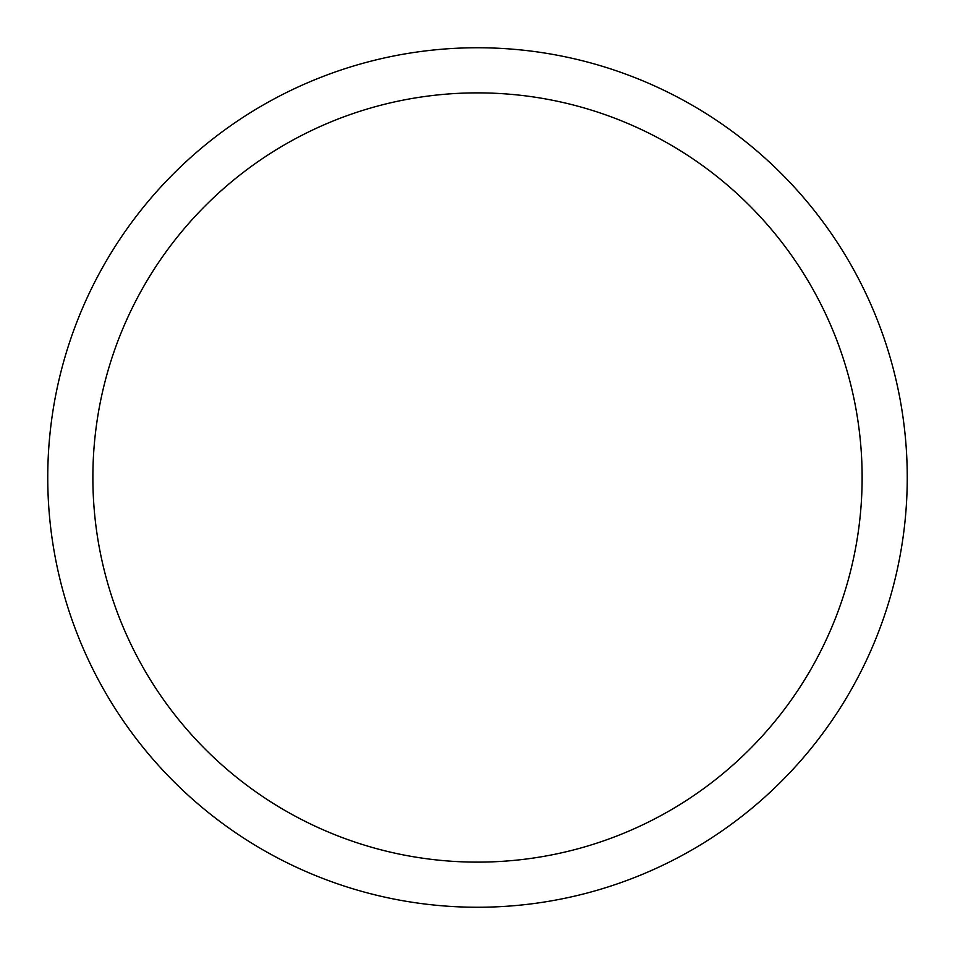 <?xml version="1.0" encoding="UTF-8"?>
<svg xmlns="http://www.w3.org/2000/svg" width="955" height="955" viewBox="0 0 955 955"><rect width="100%" height="100%" fill="white"/><g stroke="black" fill="none" stroke-linecap="round" stroke-linejoin="round"><path stroke-width="1.43" d="M477.5 47.75A429.75 429.75 0 0 1 907.25 477.5A429.75 429.75 0 0 1 477.5 907.25A429.75 429.75 0 0 1 47.75 477.5A429.75 429.75 0 0 1 477.5 47.75M477.5 862.126A384.626 384.626 0 0 1 92.874 477.5A384.626 384.626 0 0 1 477.5 92.874A384.626 384.626 0 0 1 862.126 477.5A384.626 384.626 0 0 1 477.5 862.126"/></g></svg>
